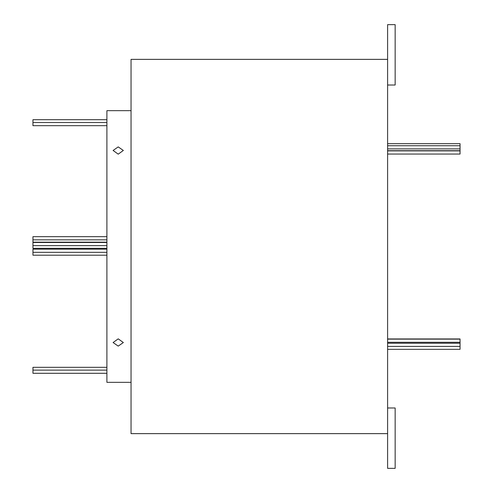 <?xml version="1.0" encoding="UTF-8"?>
<svg xmlns="http://www.w3.org/2000/svg" width="493" height="493" viewBox="0 0 493 493"><rect width="100%" height="100%" fill="white"/><g stroke="black" fill="none" stroke-linecap="round" stroke-linejoin="round"><path stroke-width="0.74" d="M387.609 143.666L460.049 143.666L460.049 154.056L387.609 154.056M387.609 338.944L460.049 338.944L460.049 349.334L387.609 349.334M32.951 125.684L106.901 125.684L32.951 125.684L32.951 119.707L106.901 119.707M106.901 255.201L32.951 255.201L32.951 249.162L106.901 249.162M106.901 248.33L32.951 248.33L32.951 242.47L106.901 242.47M106.901 242.162L32.951 242.162L32.951 236.671L106.901 236.671M106.901 373.293L32.951 373.293L106.901 373.293L32.951 373.293L32.951 367.316L106.901 367.316M118.221 154.155L113.088 150.457L118.221 146.896L123.349 150.457L118.221 154.155M118.221 346.104L113.088 342.543L118.221 338.845L123.349 342.543L118.221 346.104M387.609 85.018L395.152 85.018L395.152 24.65L387.609 24.65L387.609 468.35L395.152 468.35L395.152 407.982L387.609 407.982M387.609 59.363L131.046 59.363L131.046 433.637L387.609 433.637M131.046 110.672L106.901 110.672L106.901 382.328L131.046 382.328M460.049 346.406L387.609 346.406M460.049 342.296L387.609 342.296L460.049 342.296M460.049 150.704L387.609 150.704L460.049 150.704M460.049 148.898L387.609 148.898M32.951 252.336L106.901 252.336M32.951 245.637L106.901 245.637M32.951 239.844L106.901 239.844M32.951 370.12L106.901 370.12M32.951 122.51L106.901 122.51M460.049 145.731L387.609 145.731M460.049 150.889L387.609 150.889M460.049 339.129L387.609 339.129M460.049 343.239L387.609 343.239"/></g></svg>
